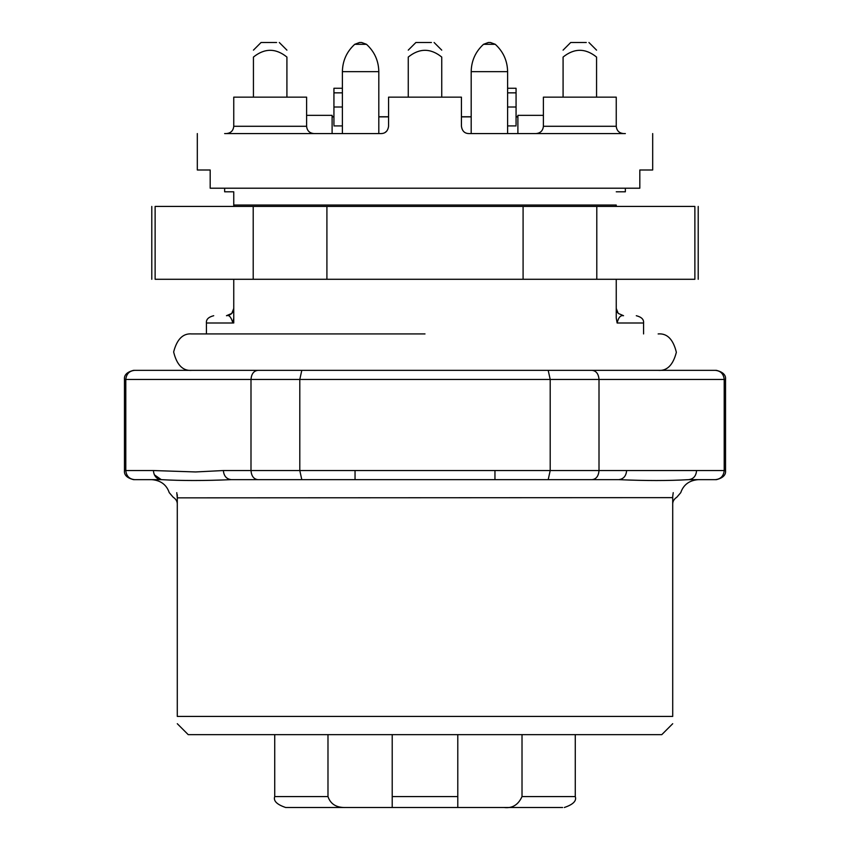 <?xml version="1.0" encoding="UTF-8"?>
<svg xmlns="http://www.w3.org/2000/svg" width="850" height="850" viewBox="0 0 850 850"><rect width="100%" height="100%" fill="white"/><g stroke="black" fill="none" stroke-linecap="round" stroke-linejoin="round"><path stroke-width="1.27" d="M652.683 133.567L652.683 170L639.816 170L639.816 188.211L210.184 188.211L210.184 170L197.317 170L197.317 133.567M625.356 133.567L468.711 133.567C464.567 133.418 462.145 130.985 461.433 126.289L461.433 97.144L388.567 97.144L388.567 126.289C387.855 130.985 385.433 133.418 381.289 133.567L224.644 133.567M332.106 133.567L332.106 115.356L306.606 115.356M517.894 133.567L517.894 115.356L543.394 115.356M543.394 126.289L616.25 126.289L616.25 97.144L543.394 97.144L543.394 126.289C542.927 130.677 540.504 133.11 536.106 133.567M385.018 132.536L386.782 131.07M233.75 126.289L306.606 126.289L306.606 97.144L233.75 97.144L233.75 126.289C233.282 130.677 230.86 133.11 226.461 133.567M441.745 97.144L441.745 57.067C441.745 48.057 441.745 48.057 441.745 57.067C430.578 48.057 419.411 48.057 408.255 57.067C419.422 48.057 430.589 48.057 441.745 57.067M408.255 97.144L408.255 57.067C408.255 48.057 408.255 48.057 408.255 57.067M408.255 50.139L415.894 42.5L431.439 42.5M596.562 97.144L596.562 57.067C596.562 48.057 596.562 48.057 596.562 57.067L596.232 56.844M563.082 97.144L563.082 57.067C574.249 48.057 585.406 48.057 596.562 57.067M563.082 57.067C563.082 48.057 563.082 48.057 563.082 57.067M286.918 97.144L286.918 57.067C286.918 48.057 286.918 48.057 286.918 57.067L286.588 56.844M253.438 97.144L253.438 57.067C264.605 48.057 275.772 48.057 286.918 57.067M253.438 57.067C253.438 48.057 253.438 48.057 253.438 57.067M563.082 50.139L570.711 42.5L586.266 42.5M253.438 50.139L261.067 42.5L276.622 42.5M274.731 734.644L274.731 796.567C273.211 800.87 276.856 804.514 285.664 807.5L345.961 807.5C336.515 807.819 330.522 804.174 327.983 796.567L274.731 796.567M575.269 734.644L575.269 796.567L522.017 796.567C518.266 804.876 512.274 808.52 504.039 807.5L562.626 807.5M522.017 734.644L522.017 796.567M327.983 734.644L327.983 796.567M392.211 734.644L392.211 807.5L345.961 807.5M457.789 734.644L457.789 796.567L392.211 796.567M516.715 807.5L519.711 807.5M392.211 807.5L457.789 807.5L457.789 796.567L457.789 807.5L504.039 807.5M341.286 807.5L379.918 807.5M470.082 807.5L508.714 807.5M134.672 370.356C129.338 370.866 126.374 373.904 125.789 379.461L250.994 379.461L250.994 470.539C251.451 476.096 253.746 479.134 257.879 479.644L231.253 479.644C226.493 479.06 223.869 476.032 223.369 470.539L195.617 471.952L153.414 470.539L125.789 470.539L125.789 379.461L124.461 379.461C123.962 375.052 126.99 372.013 133.567 370.356L716.433 370.356C723.01 372.013 726.038 375.052 725.539 379.461L725.539 470.539C726.038 474.948 723.01 477.987 716.433 479.644L688.702 479.644C668.865 480.824 645.543 480.824 618.747 479.644L592.121 479.644C596.254 479.134 598.549 476.096 599.006 470.539L599.006 379.461C598.549 373.904 596.254 370.866 592.121 370.356M223.369 470.539L299.795 470.539L299.795 379.461L250.994 379.461C251.451 373.904 253.746 370.866 257.879 370.356M494.955 479.644L494.955 470.539L355.045 470.539L355.045 479.644L548.197 479.644L550.205 470.539L550.205 379.461L299.795 379.461L301.803 370.356M672.711 503.806L672.711 503.742C672.786 501.192 674.178 498.993 676.887 497.154L680.754 492.649C683.464 484.734 689.286 480.399 698.211 479.644L715.328 479.644C720.662 479.134 723.626 476.096 724.211 470.539L724.211 379.461L550.205 379.461L548.197 370.356M725.539 379.461L724.211 379.461C723.626 373.904 720.662 370.866 715.328 370.356M688.702 479.644L688.702 479.644C693.451 479.06 696.086 476.032 696.586 470.539L494.955 470.539M231.253 479.644C204.457 480.813 181.135 480.803 161.298 479.634C156.549 479.06 153.914 476.021 153.414 470.539M124.461 379.461L124.461 470.539L125.789 470.539C126.374 476.096 129.338 479.134 134.672 479.644L151.789 479.644C160.714 480.399 166.536 484.734 169.246 492.649L173.113 497.154C175.822 498.993 177.214 501.192 177.289 503.752L177.289 503.806M154.307 474.757L161.298 479.644L133.567 479.644C126.99 477.987 123.962 474.948 124.461 470.539M355.045 470.539L299.795 470.539L301.803 479.644L257.879 479.644M355.045 479.644L231.806 479.644L355.045 479.644M548.197 479.644L592.121 479.644M618.747 479.644C623.507 479.06 626.131 476.032 626.631 470.539M176.779 492.649C166.77 492.649 166.77 492.649 176.779 492.649C171.955 499.258 171.955 499.258 176.779 492.649L177.289 497.856L672.711 497.632M672.711 496.676L672.711 716.433C672.711 726.123 672.711 726.123 672.711 716.433L177.289 716.433C177.289 726.123 177.289 726.123 177.289 716.433L177.289 494.732M672.711 496.527L673.221 492.649C678.045 499.258 678.045 499.258 673.221 492.649C683.23 492.649 683.23 492.649 673.221 492.649M233.75 206.433L233.75 205.041L616.25 205.041C616.25 184.153 616.25 184.153 616.25 205.041L616.25 206.433M231.784 313.406L233.75 308.433C233.282 312.821 230.86 315.254 226.461 315.711C209.536 315.711 209.536 315.711 226.461 315.711C229.011 314.617 231.147 317.05 232.868 323L233.75 318.006L233.75 279.289M618.184 313.374L623.539 315.711C620.564 315.042 618.428 317.475 617.132 323C659.377 323 644.311 323 617.132 323L616.25 318.038M616.25 318.006L616.25 279.289M233.75 205.041C233.75 184.153 233.75 184.153 233.75 205.041L233.75 191.803L224.644 191.803L224.644 188.211M226.461 315.711L231.763 313.427M231.88 313.31L232.326 312.747M617.44 312.418L616.25 308.433L618.216 313.406M177.289 723.711L188.211 734.644L661.789 734.644L672.711 723.711M425 333.933L191.856 333.933L425 333.933M425 370.356L191.856 370.356L425 370.356M694.875 279.289C699.327 279.289 699.327 279.289 694.875 279.289L694.875 206.433C699.316 206.433 699.316 206.433 694.875 206.433L596.796 206.433L596.796 279.289L694.875 279.289M253.204 279.289L253.204 206.433L155.125 206.433C150.684 206.433 150.684 206.433 155.125 206.433L155.125 279.289C150.673 279.289 150.673 279.289 155.125 279.289L596.796 279.289M523.09 279.289L523.09 206.433L596.796 206.433M326.91 279.289L326.91 206.433L523.09 206.433M253.204 206.433L326.91 206.433M616.25 191.803L625.356 191.803L625.356 188.211M342.391 92.852L333.933 92.852L333.933 124.791M516.067 124.791L516.067 88.262L507.609 88.262M342.391 88.262L333.933 88.262L333.933 92.852M516.067 92.852L507.609 92.852M361.664 42.5L359.539 42.5L361.664 42.5L359.539 42.5L361.664 42.5L366.488 44.317L361.664 42.5M342.391 133.567L342.391 71.644C342.603 60.775 346.715 51.669 354.726 44.317L359.539 42.5L354.726 44.317L366.488 44.317C374.489 51.669 378.601 60.775 378.813 71.644L378.813 133.567M490.461 42.5L488.336 42.5L490.461 42.5L488.336 42.5L490.461 42.5L495.274 44.317L490.461 42.5M471.187 133.567L471.187 71.644C471.399 60.775 475.511 51.669 483.512 44.317L488.336 42.5L483.512 44.317L495.274 44.317C503.285 51.669 507.397 60.775 507.609 71.644L507.609 133.567M517.894 116.864L516.067 116.864M471.187 116.864L461.433 116.864M388.567 116.864L378.813 116.864M333.933 116.864L332.106 116.864M725.539 470.539L696.586 470.539M232.868 323C190.623 323 205.689 323 232.868 323M342.391 107.004L333.933 107.004M516.067 107.004L507.609 107.004M342.391 71.644L378.813 71.644M471.187 71.644L507.609 71.644M616.25 126.289C616.707 130.688 619.129 133.121 623.539 133.567M306.606 126.289C307.062 130.688 309.485 133.121 313.894 133.567M332.106 116.758L333.933 116.758M378.813 116.758L388.567 116.758M461.433 116.758L471.187 116.758M516.067 116.758L517.894 116.758M441.745 50.139L434.106 42.5M596.562 50.139L588.933 42.5M286.918 50.139L279.289 42.5M575.269 796.567C576.789 800.87 573.144 804.514 564.336 807.5M206.433 333.933L206.433 323C206.029 319.473 208.452 317.039 213.711 315.711M636.289 315.711C641.548 317.039 643.971 319.473 643.567 323L643.567 333.933M672.711 496.379L672.711 497.856L672.711 496.379M233.75 323L233.75 314.882M233.75 310.016L233.75 309.485M233.75 308.444L232.783 312.046M658.144 370.356C666.984 371.142 673.062 365.118 676.356 352.293C673.189 339.267 667.112 333.147 658.144 333.933M191.856 333.933C183.026 333.136 176.949 339.161 173.644 351.974C176.811 365.011 182.877 371.131 191.856 370.356M698.211 279.289L698.211 206.433M151.789 206.433L151.789 279.289M333.933 125.906L342.391 125.906M507.609 125.906L516.067 125.906"/></g></svg>
